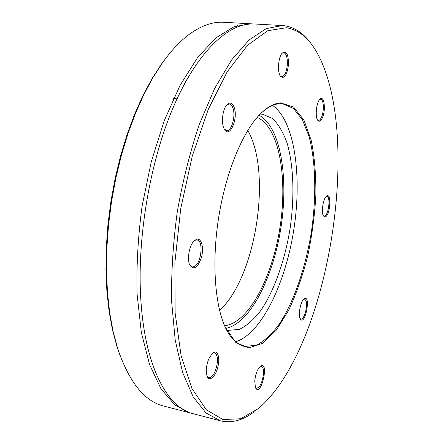 <?xml version="1.0" encoding="UTF-8"?>
<svg xmlns="http://www.w3.org/2000/svg" width="444" height="444" viewBox="0 0 444 444"><rect width="100%" height="100%" fill="white"/><g stroke="black" fill="none" stroke-linecap="round" stroke-linejoin="round"><path stroke-width="0.67" d="M260.14 114.147C266.972 107.526 273.521 104.046 279.781 103.707L282.612 103.757L293.451 108.441L302.342 119.63L308.98 136.203C315.917 162.121 316.5 197.319 311.288 232.562C305.483 267.715 294.167 301.049 279.642 323.609C272.15 333.866 264.391 341.092 256.371 345.293L244.616 346.442C237.679 344.955 231.607 339.371 226.396 329.687M280.663 102.891C273.415 103.263 265.828 107.814 257.909 116.539C241.197 135.187 225.369 174.675 218.57 218.048C211.788 261.427 214.791 303.863 225.003 326.729L235.831 342.568L248.823 347.902L262.693 343.323L276.318 330.136L288.794 310.006C296.331 293.767 302.647 275.746 307.742 255.938C312.021 235.625 314.729 215.273 315.873 194.888C316.061 174.969 314.519 156.821 311.244 140.437L303.974 120.174L293.612 107.071L280.663 102.891M286.402 27.733C297.48 29.582 306.882 36.552 314.602 48.64C364.358 127.989 329.859 348.357 258.236 408.696L240.587 418.759L222.932 419.552L206.294 409.729L191.897 388.422L181.091 355.683L175.114 312.82L174.886 262.559L180.714 208.847L192.202 156.31L208.247 109.396L227.3 71.634L247.669 45.171L267.782 30.697L286.402 27.733M254.745 381.041L255.45 387.74C261.1 398.307 269.774 359.324 260.228 366.378C257.337 369.369 255.505 374.259 254.745 381.041M325.297 216.9C330.497 215.229 331.696 191.081 326.273 196.464C323.038 199.117 321.084 212.559 323.432 216L325.297 216.9M288.456 64.99C288.533 54.224 286.43 50.266 282.14 53.125C278.338 57.148 277.189 71.556 280.292 76.041C284.11 79.487 286.835 75.802 288.456 64.99M196.476 239.294L193.984 241.003C189.305 245.543 186.88 259.068 189.699 264.951C193.773 270.518 197.702 267.96 201.487 257.276C204.09 247.663 201.371 237.551 196.476 239.294M234.016 106.987C232.107 102.558 229.67 101.887 226.706 104.967C222.438 109.674 221.04 123.632 224.276 129.076C229.459 139.516 238.711 118.148 234.016 106.987M322.455 117.66C326.129 109.551 324.031 94.389 319.808 99.323C316.411 102.492 314.946 116.433 317.61 120.141C319.147 122.2 320.762 121.373 322.455 117.66M300.005 318.442L300.194 318.853C305.111 327.15 311.466 293.19 303.907 299.073C300.632 301.554 298.068 314.252 300.005 318.442M208.78 358.835C206.177 365.645 205.622 371.462 207.109 376.273C209.418 382.273 215.806 376.379 217.976 366.566C220.318 356.804 217.177 348.79 212.498 353.108L208.78 358.835M272.588 105.422C294.766 120.879 302.22 176.268 293.784 229.826C285.448 283.394 261.422 333.86 235.586 341.797M311.755 44.567C304.257 33.8 295.299 27.545 284.882 25.796L282.295 25.541L266.245 28.605L249.09 39.971L231.574 60.007L214.619 88.5L199.256 124.509C190.11 151.748 182.795 180.775 177.311 211.588C173.116 242.607 171.206 272.483 171.595 301.21L175.214 340.193L182.651 372.505L193.207 396.93L206.066 412.998L220.413 420.818C231.674 423.398 242.962 420.363 254.279 411.71M220.413 420.818L193.118 413.714C167.904 407.947 145.46 367.832 140.987 302.031C136.508 239.965 149.833 161.039 173.981 105.678C198.191 50.189 229.476 22.361 254.135 23.965L282.295 25.541M167.543 56.038L161.189 64.441L151.781 79.065L142.857 95.732L134.588 114.258L127.128 134.388L120.618 155.816L115.19 178.216L110.945 201.199L107.959 224.387L106.288 247.369L105.933 269.763L106.887 291.209L109.102 311.377L112.499 329.975L116.988 346.77L120.474 356.715M191.603 413.281L163.603 406.032C144.478 401.365 129.165 382.195 117.66 348.518L113.126 331.551L109.69 312.754L107.459 292.368L106.499 270.673L106.86 248.018L108.558 224.758L111.577 201.299L115.867 178.038L121.362 155.378L127.944 133.688L135.487 113.331L143.845 94.6L152.858 77.755L162.354 62.987C170.84 51.104 179.459 41.819 188.217 35.137L190.115 33.727C201.898 25.402 213.087 21.578 223.682 22.261L252.558 23.915M237.362 25.552L238.944 26.285M190.06 412.92L174.781 404.917L161 388.827L149.567 364.557L141.353 332.6L137.091 294.167C136.358 265.889 138.029 236.53 142.102 206.077L151.293 161.677L164.252 120.668L180.053 85.381L197.641 57.465L215.945 37.845L233.982 26.74L250.977 23.787M212.376 353.219L214.574 352.686C218.215 355.35 218.442 361.46 215.262 371.018C213.209 375.646 211.055 377.833 208.797 377.578L207.048 376.118M260.018 366.566L261.361 366.3C263.037 366.944 263.742 369.53 263.481 374.059C262.243 382.784 259.895 387.534 256.438 388.311L255.339 387.473M303.674 299.289L304.606 299.112L305.971 300.632C308.142 305.539 304.112 320.185 300.86 319.081L300.055 318.559M326.04 196.703L326.906 196.498C330.774 196.559 328.649 214.985 324.658 216.067L323.276 215.706M319.602 99.561L320.679 99.223C323.754 99.145 324.309 110.956 321.573 117.044C320.59 119.331 319.541 120.446 318.437 120.407L317.454 119.874M281.99 53.308L283.661 52.658C286.386 53.596 287.601 57.681 287.307 64.913C286.463 72.244 284.598 76.185 281.712 76.723L280.17 75.841M226.656 105.023L229.293 103.963C230.736 104.151 231.896 105.372 232.773 107.62C236.058 115.396 231.718 131.657 226.595 130.586L224.237 129.01M193.973 241.014L195.51 240.149L197.008 240.01C203.985 240.554 201.182 264.541 193.9 266.733L192.191 266.927L189.688 264.94M260.195 114.091L262.36 114.18L272.427 118.398C278.377 124.137 283.266 132.368 287.101 143.09C293.795 166.173 294.633 197.669 289.976 229.226C284.765 260.7 274.342 290.432 260.917 310.362C253.985 319.403 246.814 325.746 239.399 329.393L228.521 330.33L226.434 329.753M247.78 130.431C272.283 172.805 255.883 277.544 219.602 310.4M257.17 117.377C279.27 126.928 287.845 177.911 279.948 227.655C272.261 277.439 248.518 323.36 224.559 325.702M259.124 115.207C280.741 126.884 288.783 178.027 280.902 227.805C273.193 277.611 249.905 323.854 225.752 328.366M116.988 346.77L117.66 348.518M161.189 64.441L162.354 62.987M177.028 98.868L173.532 98.524M146.853 343.884C144.028 331.252 142.069 317.299 140.987 302.031M188.767 76.274C182.207 87.451 176.068 100.15 170.363 114.374"/></g></svg>
